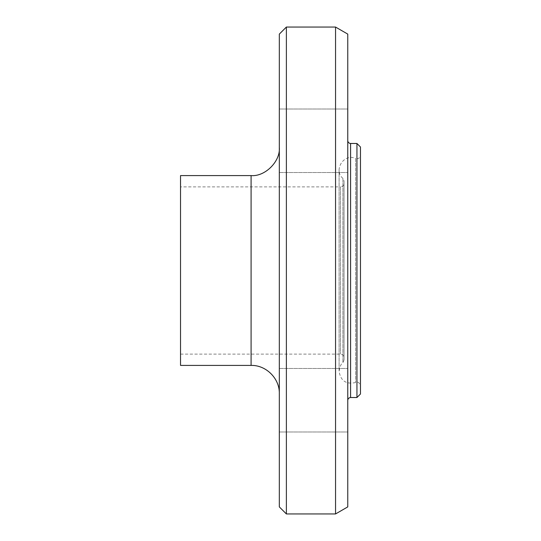 <?xml version="1.0" encoding="UTF-8"?>
<svg xmlns="http://www.w3.org/2000/svg" width="541" height="541" viewBox="0 0 541 541"><rect width="100%" height="100%" fill="white"/><g stroke="black" fill="none" stroke-linecap="round" stroke-linejoin="round"><path stroke-width="0.41" stroke-dasharray="2.71 2.03" d="M279.318 368.475L279.318 431.988L279.318 368.475L279.318 431.988L279.318 368.475L347.768 368.475L279.318 368.475M347.768 368.475L347.768 431.988L347.768 368.475M279.318 172.525L279.318 109.011L279.318 172.525L279.318 109.011L279.318 172.525L347.768 172.525L279.318 172.525M347.768 172.525L347.768 109.011L347.768 172.525M356.945 397.52L356.945 143.48M360.468 147.01L360.468 393.99M360.468 155.213L360.468 385.787L360.468 155.213C359.995 158.006 358.379 159.101 355.613 158.479L355.613 382.521L355.613 158.479C343.873 152.88 333.08 170.354 342.906 178.368L344.029 180.951L344.029 360.049L344.029 180.951M279.318 506.897L279.318 34.103M286.378 27.05L286.378 513.95M279.318 147.362L279.318 393.638L279.318 147.362M335.548 513.95L335.548 27.05M180.532 365.412L180.532 175.588M347.768 506.897L347.768 34.103M347.768 140.66L347.768 400.34L347.768 140.66M344.029 183.352L344.029 357.648L344.029 183.352C343.819 185.495 342.642 186.672 340.499 186.882L340.499 354.118L340.499 186.882L180.532 186.882L180.532 354.118L180.532 186.882M350.588 397.52L350.588 143.48M251.092 365.412L251.092 175.588M342.906 178.368L342.906 362.632L342.906 178.368M279.318 431.988L347.768 431.988L279.318 431.988M279.318 109.011L347.768 109.011L279.318 109.011M344.029 360.049L342.906 362.632C340.986 363.856 339.707 366.778 339.092 371.41C340.695 380.905 346.206 384.61 355.613 382.521C357.074 382.832 358.243 380.215 360.468 385.787M339.092 169.59L339.092 371.41L339.092 169.59M180.532 354.118L340.499 354.118C342.642 354.328 343.819 355.505 344.029 357.648"/><path stroke-width="0.81" d="M356.945 143.48L356.945 397.52L360.468 393.99L360.468 147.01L356.945 143.48L350.588 143.48C348.891 143.304 347.951 142.364 347.768 140.66M286.378 27.05L279.318 34.103L279.318 506.897L286.378 513.95L286.378 27.05L335.548 27.05L335.548 513.95L286.378 513.95M251.092 365.412L180.532 365.412L180.532 175.588L251.092 175.588L251.092 365.412C266.111 364.972 279.765 378.619 279.318 393.638M279.318 147.362C280.583 161.326 265.063 176.853 251.092 175.588M335.548 27.05L347.768 34.103L347.768 506.897L335.548 513.95M350.588 143.48L350.588 397.52L356.945 397.52M350.588 397.52C348.891 397.696 347.944 398.636 347.768 400.34"/></g></svg>
